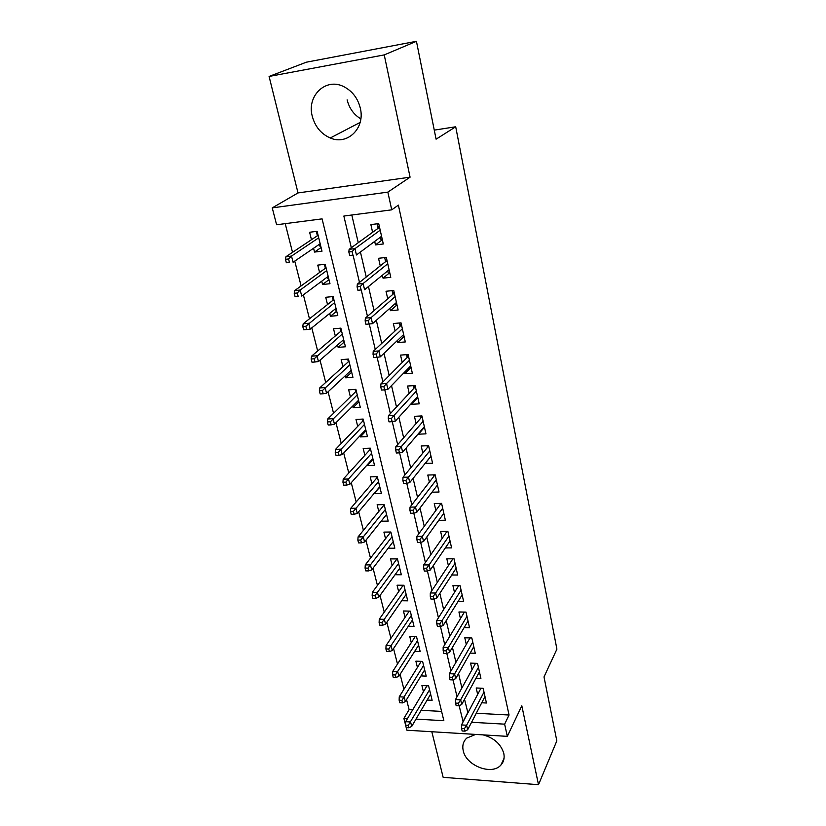 <?xml version="1.0" encoding="UTF-8"?>
<svg xmlns="http://www.w3.org/2000/svg" width="826" height="826" viewBox="0 0 826 826"><rect width="100%" height="100%" fill="white"/><g stroke="black" fill="none" stroke-linecap="round" stroke-linejoin="round"><path stroke-width="1.24" d="M360.828 118.861C353.796 114.628 349.233 108.289 347.126 99.832M312.28 116.27C315.119 126.719 321.118 133.957 330.266 137.983C347.354 145.613 365.402 128.267 360.312 108.154C357.895 98.459 352.547 91.376 344.287 86.906C326.187 76.973 306.498 95.651 312.28 116.27M475.631 734.417L466.731 738.114C463.283 741.387 462.116 745.568 463.221 750.669C466.019 765.692 491.862 775.697 500.897 765.062C503.767 761.923 504.727 758.041 503.788 753.395C500.928 744.071 494.031 737.897 483.086 734.872M415.994 719.105L443.851 720.695L322.088 218.869L276.607 224.765L272.25 207.884L387.848 192.128L391.73 209.835L343.853 216.04L351.318 247.738M298.021 192.933L410.078 177.177L384.235 54.908L416.438 41.3L306.394 62.187L269.09 76.446L298.021 192.933L272.25 207.884M431.822 731.743L443.149 777.328L538.5 784.7L521.815 705.776L507.319 736.358L406.919 730.215L406.247 727.623M405.576 724.991L403.883 718.413L407.476 718.62M406.557 699.622L409.118 709.668L403.883 718.413M285.218 223.65L292.528 252.333M294.758 261.099L301.098 285.93M303.369 294.851L309.471 318.805M311.784 327.87L317.669 350.967M320.023 360.177L325.702 382.448M328.077 391.792L333.559 413.279M335.975 422.736L341.252 443.459M343.699 453.03L348.789 473.019M351.256 482.704L356.171 501.971M358.67 511.769L363.409 530.344M365.928 540.235L370.492 558.149M373.042 568.133L377.441 585.407M380.012 595.474L384.255 612.138M386.847 622.277L390.935 638.343M393.548 648.565L397.492 664.042M400.114 674.336L403.914 689.256M384.235 54.908L269.09 76.446M416.438 41.3L436.087 139.181L455.704 126.781L556.91 649.143L544.004 676.938L556.827 740.881L538.5 784.7M374.684 241.419L375.479 244.899L383.295 243.98L378.721 223.609L370.864 224.589L372.619 232.302M382.376 275.213L383.037 278.155L390.791 277.34L386.32 257.413L378.525 258.29L380.259 265.9M389.893 308.284L390.44 310.7L398.132 309.987L393.744 290.484L386.021 291.258L387.724 298.785M397.244 340.642L397.678 342.553L405.308 341.943L401.023 322.852L393.352 323.524L395.045 330.968M404.441 372.299L404.771 373.744L412.339 373.218L408.137 354.53L400.538 355.108L402.2 362.459M411.493 403.305L411.709 404.286L419.226 403.852L415.106 385.546L407.559 386.031L409.211 393.31M418.39 433.66L418.514 434.197L425.958 433.846L421.931 415.922L414.445 416.325L416.077 423.511M425.142 463.386L432.566 463.231L428.622 445.668L421.188 445.988L422.809 453.102M431.988 492.203L439.029 492.028L435.168 474.816L427.796 475.053L429.396 482.085M438.751 520.339L445.379 520.246L441.59 503.375L434.269 503.54L435.849 510.489M445.328 547.937L451.595 547.896L447.878 531.376L440.619 531.448L442.178 538.335M451.75 574.989L457.687 575.02L454.042 558.81L446.835 558.82L448.384 565.634M458.027 601.534L463.654 601.607L460.092 585.717L452.937 585.655L454.476 592.397M464.15 627.564L469.519 627.688L466.019 612.097L458.926 611.973L460.443 618.643M470.139 653.108L475.27 653.273L471.832 637.982L464.79 637.796L466.287 644.394M476.003 678.167L480.908 678.373L477.531 663.371L470.552 663.123L472.038 669.649M427.135 700.056L432.132 700.303L428.591 685.848L421.921 685.549L423.449 691.754M420.992 675.905L426.206 676.122L422.592 661.399L415.87 661.161L417.429 667.429M414.714 651.322L420.166 651.497L416.48 636.495L409.717 636.309L411.286 642.649M408.292 626.273L414.012 626.397L410.264 611.116L403.449 610.992L405.029 617.394M401.735 600.75L407.734 600.832L403.914 585.252L397.058 585.2L398.659 591.674M395.035 574.741L401.343 574.772L397.451 558.892L390.543 558.903L392.164 565.449M388.158 548.237L394.828 548.206L390.863 532.016L383.904 532.099L385.535 538.707M386.568 514.515L381.189 521.144M381.209 521.227L388.189 521.113L384.142 504.614L377.131 504.758L378.783 511.449M379.867 487.164L374.271 493.246M374.385 493.68L381.416 493.494L377.286 476.664L370.224 476.881L371.896 483.654M373.022 459.277L367.425 465.575L367.219 464.78M367.425 465.575L374.508 465.327L370.296 448.146L363.182 448.446L364.875 455.291M366.052 430.831L360.322 436.913L360.033 435.736M360.322 436.913L367.456 436.582L363.161 419.061L355.996 419.443L357.71 426.371M358.938 401.818L353.074 407.672L352.681 406.103M353.074 407.672L360.27 407.259L355.882 389.366L348.655 389.841L350.389 396.841M351.67 372.216L345.681 377.823L345.185 375.84M345.681 377.823L352.929 377.327L348.448 359.073L341.169 359.62L342.924 366.713M344.266 342.005L338.133 347.364L337.535 344.948M338.133 347.364L345.433 346.775L340.859 328.139L333.528 328.779L335.304 335.955M336.698 311.165L330.431 316.265L329.719 313.405M330.431 316.265L337.782 315.584L333.115 296.544L325.723 297.288L327.53 304.546M328.985 279.684L322.563 284.495L321.737 281.181M322.563 284.495L329.977 283.721L325.207 264.279L317.762 265.115L319.579 272.477M409.118 709.668L412.69 709.854M421.136 710.308L441.6 711.403M313.581 248.254L314.52 252.064L321.995 251.187L317.122 231.321L309.616 232.261L311.464 239.705M476.272 713.261L509.053 715.017L398.38 205.127L391.73 209.835M351.804 215.008L358.257 242.71M360.425 252.023L366.248 277.04M368.458 286.55L374.054 310.607M376.315 320.302L381.705 343.44M383.997 353.311L389.18 375.562M391.514 385.597L396.501 407.001M398.865 417.192L403.656 437.78M406.062 448.115L410.667 467.908M413.103 478.378L417.543 497.407M420.011 508.011L424.265 526.307M426.763 537.034L430.852 554.628M433.382 565.459L437.315 582.371M439.866 593.316L443.645 609.557M446.216 620.605L449.85 636.216M452.441 647.357L455.931 662.349M458.544 673.582L461.899 687.986M464.532 699.302L467.908 712.817M481.744 702.771L486.442 703.009L483.138 688.285L476.199 687.975L477.665 694.439M455.704 126.781L434.269 130.126M410.078 177.177L387.848 192.128M509.053 715.017L504.634 724.154L507.319 736.358M459.132 705.734L463.149 721.79M471.574 722.275L504.634 724.154M353.115 255.368L359.475 282.42M361.272 290.04L367.456 316.317M369.263 323.988L375.262 349.46M377.1 357.276L382.892 381.891M384.761 389.831L390.368 413.609M392.257 421.673L397.667 444.656M399.598 452.834L404.823 475.043M406.774 483.324L411.823 504.789M413.805 513.183L418.689 533.926M420.682 542.403L425.4 562.465M427.424 571.034L431.988 590.414M434.022 599.077L438.43 617.817M440.485 626.552L444.749 644.662M446.825 653.469L450.955 670.98M453.04 679.86L457.026 696.793M467.671 712.807L462.911 721.779M321.097 247.532L314.52 252.064M430.976 456.262L425.173 463.5M424.471 427.197L418.514 434.197M417.811 397.564L411.709 404.286M411.007 367.302L404.771 373.744M404.069 336.419L397.678 342.553M396.986 304.877L390.44 310.7M389.738 272.663L383.037 278.155M382.345 239.746L375.479 244.899M480.99 688.182L461.476 724.939L466.618 725.228L483.995 692.126M464.408 728.646L461.548 728.47L462.147 730.989L464.997 731.155L464.408 728.646L466.618 725.228L467.671 729.75L484.986 696.535M461.476 724.939L461.548 728.47M464.997 731.155L467.671 729.75M405.566 725.156L406.206 727.613L408.953 727.778L408.312 725.311L405.566 725.156L405.649 721.687L410.584 721.976L411.72 726.415L430.614 694.108M408.312 725.311L429.551 689.772M405.649 721.687L427.001 685.776M411.72 726.415L408.953 727.778M475.549 663.299L455.487 699.57L460.66 699.828L478.43 667.346M458.42 703.225L455.539 703.081L456.148 705.641L459.029 705.786L458.42 703.225L460.66 699.828L461.744 704.433L479.441 671.837M455.487 699.57L455.539 703.081M459.029 705.786L461.744 704.433M470.015 637.93L449.375 673.706L454.589 673.923L472.751 642.091M452.318 677.299L449.416 677.175L450.036 679.788L452.937 679.912L452.318 677.299L454.589 673.923L455.694 678.621L473.783 646.675M449.375 673.706L449.416 677.175M452.937 679.912L455.694 678.621M464.398 612.076L443.149 647.336L448.404 647.491L466.969 616.351M446.092 650.847L443.17 650.754L443.799 653.428L446.721 653.521L446.092 650.847L448.404 647.491L449.53 652.292L468.022 621.018M443.149 647.336L443.17 650.754M446.721 653.521L449.53 652.292M458.698 585.706L436.789 620.419L442.086 620.533L461.073 590.115M439.742 623.867L436.789 623.806L437.439 626.521L440.382 626.593L439.742 623.867L442.086 620.533L443.232 625.427L462.147 594.875M436.789 620.419L436.789 623.806M440.382 626.593L443.232 625.427M399.144 700.241L399.794 702.75L402.561 702.895L401.911 700.376L399.144 700.241L399.247 696.814L404.213 697.051L405.37 701.573L424.667 669.865M401.911 700.376L423.583 665.446M399.247 696.814L421.188 661.347M405.37 701.573L402.561 702.895M392.598 674.842L393.259 677.403L396.036 677.516L395.386 674.956L392.598 674.842L392.711 671.445L397.719 671.652L398.896 676.257L418.606 645.168M395.386 674.956L417.512 640.677M392.711 671.445L415.272 636.464M398.896 676.257L396.036 677.516M385.918 648.947L386.589 651.559L389.397 651.642L388.726 649.029L385.918 648.947L386.052 645.591L391.101 645.746L392.298 650.444L412.442 620.006M388.726 649.029L411.317 615.422M386.052 645.591L409.273 611.095M392.298 650.444L389.397 651.642M379.113 622.536L379.795 625.199L382.624 625.261L381.942 622.597L379.113 622.536L379.268 619.221L384.348 619.324L385.566 624.126L406.155 594.369M381.942 622.597L405.008 589.702M379.268 619.221L403.181 585.252M385.566 624.126L382.624 625.261M452.896 558.81L430.305 592.965L435.643 593.016L455.064 563.353M433.258 596.341L430.284 596.3L430.945 599.077L433.908 599.118L433.258 596.341L435.643 593.016L436.809 598.014L456.159 568.216M430.305 592.965L430.284 596.3M433.908 599.118L436.809 598.014M372.165 595.598L372.867 598.313L375.716 598.354L375.014 595.629L372.165 595.598L372.34 592.325L377.461 592.387L378.711 597.27L399.743 568.236M375.014 595.629L398.576 563.477M372.34 592.325L396.996 558.892M378.711 597.27L375.716 598.354M446.36 531.386L446.515 532.099M447.909 531.521L446.918 531.531L423.686 564.943L429.066 564.943L448.931 536.074M426.639 568.236L423.645 568.226L424.316 571.065L427.31 571.076L426.639 568.236L429.066 564.943L430.253 570.043L450.046 541.02M423.686 564.943L423.645 568.226M427.31 571.076L430.253 570.043M440.062 503.416L440.289 504.438M441.693 503.87L440.692 503.891L416.923 536.332L422.344 536.28L442.674 508.238M419.887 539.554L416.872 539.574L417.553 542.465L420.568 542.445L419.887 539.554L422.344 536.28L423.562 541.484L443.81 513.287M416.923 536.332L416.872 539.574M420.568 542.445L423.562 541.484M433.629 474.867L433.929 476.22M435.354 475.662L434.342 475.693L410.026 507.123L415.488 507.009L436.293 479.844M412.99 510.251L409.944 510.313L410.646 513.266L413.692 513.214L412.99 510.251L415.488 507.009L416.738 512.327L437.46 484.996M410.026 507.123L409.944 510.313M413.692 513.214L416.738 512.327M433.856 474.857L434.342 475.693M427.063 445.741L427.445 447.434M428.89 446.876L427.868 446.918L402.974 477.294L408.488 477.118L429.788 450.872M405.948 480.34L402.881 480.433L403.594 483.447L406.66 483.355L405.948 480.34L408.488 477.118L409.758 482.549L430.965 456.128M402.974 477.294L402.881 480.433M406.66 483.355L409.758 482.549M427.166 445.73L427.868 446.918M420.372 416.005L421.962 416.036M422.292 417.502L421.26 417.564L420.393 416.118L420.826 418.059M421.26 417.564L395.778 446.825L401.333 446.587L423.139 421.301M398.751 449.778L395.654 449.902L396.387 452.989L399.474 452.855L398.751 449.778L401.333 446.587L402.634 452.132L424.347 426.67M395.778 446.825L395.654 449.902M399.474 452.855L402.634 452.132M390.264 532.594L390.13 532.027M365.082 568.112L365.794 570.89L368.664 570.9L367.952 568.123L365.082 568.112L365.278 564.891L370.43 564.891L371.71 569.888L393.207 541.598M367.952 568.123L392.02 536.745M365.278 564.891L390.605 532.171M371.71 569.888L368.664 570.9M383.615 505.512L383.398 504.624M357.844 540.07L358.577 542.899L361.468 542.878L360.735 540.049L357.844 540.07L358.071 536.9L363.264 536.848L364.565 541.939L386.547 514.433M360.735 540.049L385.339 509.487M384.255 505.089L383.698 504.624M358.071 536.9L383.966 505.089M364.565 541.939L361.468 542.878M376.842 477.893L376.542 476.685M350.472 511.449L351.215 514.34L354.127 514.288L353.383 511.397L350.472 511.449L350.72 508.331L355.944 508.217L357.276 513.421L379.764 486.741M353.383 511.397L378.525 481.692M377.492 477.48L376.739 476.674M350.72 508.331L377.193 477.49M357.276 513.421L354.127 514.288M372.836 458.502L349.832 484.304L346.631 485.099L345.867 482.147L342.935 482.239L343.699 485.182L346.631 485.099M369.924 449.726L369.542 448.177M342.935 482.239L343.203 479.163L348.479 478.997L371.566 453.34M345.867 482.147L348.479 478.997L349.832 484.304M370.585 449.323L369.625 448.177M343.203 479.163L370.285 449.334M362.872 421.002L362.407 419.102M363.543 420.61L362.428 419.205L363.192 419.164M335.242 452.4L336.017 455.415L338.98 455.291L338.206 452.276L335.242 452.4L335.542 449.385L340.849 449.158L342.243 454.579L365.763 429.665M338.206 452.276L364.472 424.419M335.542 449.385L363.233 420.62M342.243 454.579L338.98 455.291M416.831 397.43L417.77 397.368M413.537 385.649L415.22 386.062M415.55 387.528L414.518 387.59L413.65 386.155L414.074 388.075M414.518 387.59L388.426 415.695L394.023 415.395L416.356 391.111M391.4 418.545L388.282 418.71L389.025 421.859L392.144 421.694L391.4 418.545L394.023 415.395L395.355 421.064L417.595 396.594M388.426 415.695L388.282 418.71M392.144 421.694L395.355 421.064M358.711 400.92L357.937 400.878M355.676 391.689L355.118 389.418M356.357 391.307L355.242 389.913L356.006 389.872M327.385 421.931L328.18 425.008L331.164 424.853L330.369 421.776L327.385 421.931L327.715 418.978L333.064 418.689L334.478 424.223L358.556 400.259M330.369 421.776L357.235 394.9M327.715 418.978L356.047 391.328M334.478 424.223L331.164 424.853M409.49 367.116L410.945 367.012M406.547 354.653L406.753 355.583L408.343 355.459M408.674 356.925L407.631 357.008L406.753 355.583L407.177 357.462M407.631 357.008L380.91 383.884L386.558 383.512L409.428 360.281M383.884 386.63L380.745 386.836L381.498 390.048L384.648 389.851L383.884 386.63L386.558 383.512L387.91 389.304L410.687 365.877M380.91 383.884L380.745 386.836M384.648 389.851L387.91 389.304M351.442 371.256L350.554 370.843M348.335 361.778L347.684 359.124M349.026 361.406L347.901 360.033L348.675 359.971M319.363 390.812L320.178 393.961L323.173 393.765L322.367 390.615L319.363 390.812L319.714 387.921L325.114 387.57L326.559 393.217L351.195 370.244M322.367 390.615L349.852 364.782M319.714 387.921L348.717 361.427M326.559 393.217L323.173 393.765M402.303 335.8L403.976 336.006M399.423 322.997L399.722 324.35L401.322 324.215M401.653 325.671L400.6 325.764L399.722 324.35L400.145 326.198M400.6 325.764L373.228 351.37L378.917 350.916L402.355 328.8M376.202 354.003L373.032 354.24L373.806 357.534L376.976 357.297L376.202 354.003L378.917 350.916L380.311 356.842L403.646 334.52M373.228 351.37L373.032 354.24M376.976 357.297L380.311 356.842M344.008 340.973L343.244 341.045L343.027 340.178M340.839 331.247L340.095 328.201M341.541 330.885L340.415 329.533L341.19 329.46M311.165 359.011L311.991 362.222L315.016 361.995L314.19 358.783L311.165 359.011L311.547 356.192L316.977 355.758L318.454 361.54L343.678 339.61M314.19 358.783L342.305 334.024M311.547 356.192L341.231 330.916M318.454 361.54L315.016 361.995M395.076 303.689L395.251 304.495L396.862 304.34M392.133 290.649L392.536 292.456L394.157 292.301M394.487 293.757L393.424 293.86L392.536 292.456L392.949 294.273M393.424 293.86L365.371 318.113L371.111 317.597L395.127 296.637M368.344 320.633L365.154 320.922L365.949 324.288L369.139 324.009L368.344 320.633L371.111 317.597L372.536 323.647L396.439 302.481M365.371 318.113L365.154 320.922M369.139 324.009L372.536 323.647M336.43 310.07L335.655 310.142L335.346 308.862M333.188 300.086L332.341 296.627M333.9 299.735L332.775 298.392L333.549 298.31M302.791 326.518L303.638 329.801L306.683 329.533L305.837 326.239L302.791 326.518L303.194 323.761L308.676 323.265L310.184 329.161L336.006 308.335M305.837 326.239L334.613 302.626M303.194 323.761L333.59 299.766M310.184 329.161L306.683 329.533M387.683 270.887L387.972 272.177L389.593 272.002M384.689 257.598L385.205 259.88L386.826 259.694M387.157 261.15L386.083 261.264L385.205 259.88L385.597 261.656M386.083 261.264L357.338 284.113L363.13 283.514L387.745 263.783M360.312 286.508L357.09 286.849L357.906 290.287L361.127 289.957L360.312 286.508L363.13 283.514L364.576 289.709L389.087 269.751M361.127 289.957L357.906 290.287M357.338 284.113L357.09 286.849M328.696 278.507L327.912 278.599L327.499 276.896M325.372 268.254L324.422 264.372M326.094 267.923L324.969 266.591L325.754 266.509M294.221 293.302L295.089 296.658L298.155 296.338L297.298 292.982L294.221 293.302L294.665 290.618L300.179 290.04L301.727 296.08L328.17 276.39M298.155 296.338L295.089 296.658M297.298 292.982L300.179 290.04L326.745 270.567M294.665 290.618L325.785 267.965M380.136 237.361L380.538 239.158L382.17 238.962M377.079 223.815L377.699 226.582L379.34 226.386M379.671 227.831L378.587 227.966L377.699 226.582L378.091 228.327M378.587 227.966L349.119 249.338L354.963 248.647L380.197 230.196M352.093 251.6L348.84 251.982L349.677 255.502L352.919 255.131L352.093 251.6L354.963 248.647L356.44 254.986L381.571 236.298M352.919 255.131L349.677 255.502M349.119 249.338L348.84 251.982M320.787 246.282L320.003 246.375L319.476 244.228M317.39 235.751L316.327 231.425M318.134 235.431L316.998 234.119L317.783 234.026M285.466 259.333L286.343 262.761L289.441 262.41L288.563 258.972L285.466 259.333L285.941 256.721L291.506 256.07L293.075 262.245L320.168 243.753M289.441 262.41L286.343 262.761M288.563 258.972L291.506 256.07L318.712 237.805M285.941 256.721L317.814 235.472M330.266 137.983L360.126 122.424M500.897 765.062L504.056 758.289"/></g></svg>
